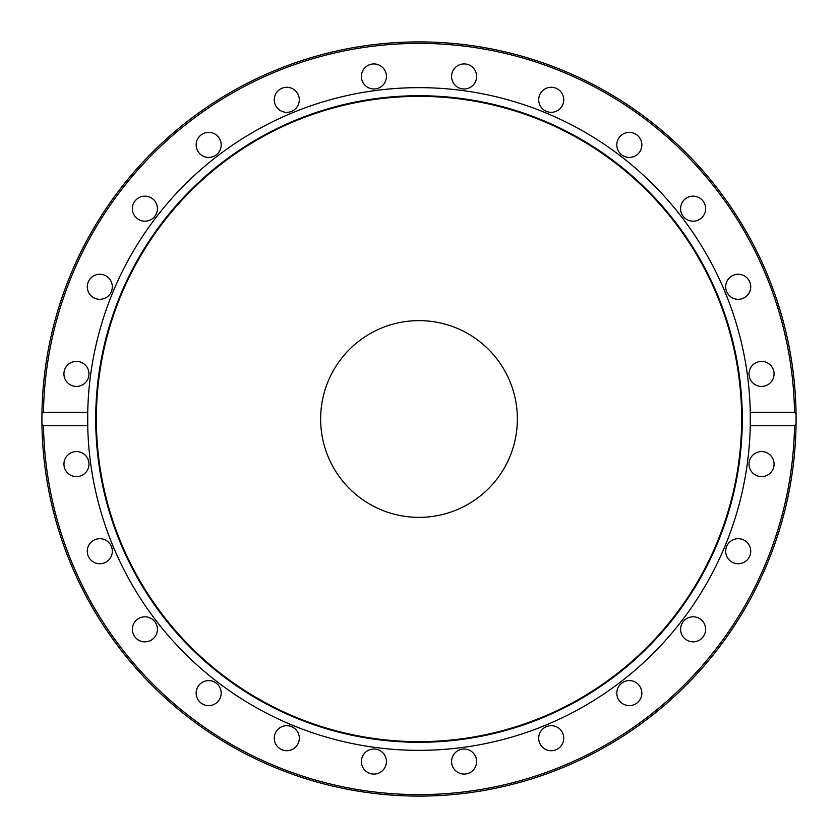 <?xml version="1.0" encoding="UTF-8"?>
<svg xmlns="http://www.w3.org/2000/svg" width="838" height="838" viewBox="0 0 838 838"><rect width="100%" height="100%" fill="white"/><g stroke="black" fill="none" stroke-linecap="round" stroke-linejoin="round"><path stroke-width="1.26" d="M419 517.371A98.371 98.371 0 0 0 517.371 419A98.371 98.371 0 0 0 419 320.629A98.371 98.371 0 0 0 320.629 419A98.371 98.371 0 0 0 419 517.371M419 742.29A323.29 323.29 0 0 0 742.29 419A323.29 323.29 0 0 0 419 95.71A323.29 323.29 0 0 0 95.71 419A323.29 323.29 0 0 0 419 742.29M419 741.64A322.64 322.64 0 0 0 741.64 419A322.64 322.64 0 0 0 419 96.36A322.64 322.64 0 0 0 96.36 419A322.64 322.64 0 0 0 419 741.64M87.728 412.338A331.345 331.345 0 0 0 87.728 425.662L43.45 425.662L41.931 423.944L41.931 414.056L43.45 412.338L87.728 412.338L87.728 425.662A331.345 331.345 0 0 0 419 750.345A331.345 331.345 0 0 0 750.272 425.662L750.272 412.338A331.345 331.345 0 0 0 419 87.655A331.345 331.345 0 0 0 87.728 412.338M41.9 417.953A377.1 377.1 0 0 1 41.931 414.527M419 796.1A377.1 377.1 0 0 1 41.9 419.513A377.1 377.1 0 0 0 419 796.1A377.1 377.1 0 0 0 796.069 423.944L794.55 425.662L750.272 425.662A331.345 331.345 0 0 0 750.272 412.338L794.55 412.338L796.069 414.056A377.1 377.1 0 0 1 796.1 419M476.613 761.543A12.518 12.518 0 0 1 464.095 774.061A12.518 12.518 0 0 1 451.577 761.543A12.518 12.518 0 0 1 464.095 749.025A12.518 12.518 0 0 1 476.613 761.543M563.314 734.957A12.518 12.518 0 0 1 554.463 750.293A12.518 12.518 0 0 1 539.127 741.441A12.518 12.518 0 0 1 547.979 726.106A12.518 12.518 0 0 1 563.314 734.957M640.169 686.846A12.518 12.518 0 0 1 635.592 703.951A12.518 12.518 0 0 1 618.486 699.363A12.518 12.518 0 0 1 623.063 682.258A12.518 12.518 0 0 1 640.169 686.846M701.961 620.476A12.518 12.518 0 0 1 701.961 638.179A12.518 12.518 0 0 1 684.248 638.179A12.518 12.518 0 0 1 684.248 620.476A12.518 12.518 0 0 1 701.961 620.476M744.458 540.374A12.518 12.518 0 0 1 749.046 557.48A12.518 12.518 0 0 1 731.941 562.057A12.518 12.518 0 0 1 727.363 544.962A12.518 12.518 0 0 1 744.458 540.374M764.79 452.007A12.518 12.518 0 0 1 773.642 467.342A12.518 12.518 0 0 1 758.306 476.194A12.518 12.518 0 0 1 749.455 460.858A12.518 12.518 0 0 1 764.79 452.007M761.543 361.388A12.518 12.518 0 0 1 774.061 373.905A12.518 12.518 0 0 1 761.543 386.423A12.518 12.518 0 0 1 749.025 373.905A12.518 12.518 0 0 1 761.543 361.388M734.957 274.686A12.518 12.518 0 0 1 750.293 283.537A12.518 12.518 0 0 1 741.441 298.873A12.518 12.518 0 0 1 726.106 290.021A12.518 12.518 0 0 1 734.957 274.686M686.846 197.831A12.518 12.518 0 0 1 703.951 202.408A12.518 12.518 0 0 1 699.363 219.514A12.518 12.518 0 0 1 682.258 214.937A12.518 12.518 0 0 1 686.846 197.831M620.476 136.039A12.518 12.518 0 0 1 638.179 136.039A12.518 12.518 0 0 1 638.179 153.752A12.518 12.518 0 0 1 620.476 153.752A12.518 12.518 0 0 1 620.476 136.039M540.374 93.542A12.518 12.518 0 0 1 557.48 88.954A12.518 12.518 0 0 1 562.057 106.059A12.518 12.518 0 0 1 544.962 110.637A12.518 12.518 0 0 1 540.374 93.542M452.007 73.21A12.518 12.518 0 0 1 467.342 64.358A12.518 12.518 0 0 1 476.194 79.694A12.518 12.518 0 0 1 460.858 88.545A12.518 12.518 0 0 1 452.007 73.21M361.388 76.457A12.518 12.518 0 0 1 373.905 63.939A12.518 12.518 0 0 1 386.423 76.457A12.518 12.518 0 0 1 373.905 88.975A12.518 12.518 0 0 1 361.388 76.457M274.686 103.043A12.518 12.518 0 0 1 283.537 87.707A12.518 12.518 0 0 1 298.873 96.559A12.518 12.518 0 0 1 290.021 111.894A12.518 12.518 0 0 1 274.686 103.043M197.831 151.154A12.518 12.518 0 0 1 202.408 134.049A12.518 12.518 0 0 1 219.514 138.637A12.518 12.518 0 0 1 214.937 155.742A12.518 12.518 0 0 1 197.831 151.154M136.039 217.524A12.518 12.518 0 0 1 136.039 199.821A12.518 12.518 0 0 1 153.752 199.821A12.518 12.518 0 0 1 153.752 217.524A12.518 12.518 0 0 1 136.039 217.524M93.542 297.626A12.518 12.518 0 0 1 88.954 280.521A12.518 12.518 0 0 1 106.059 275.943A12.518 12.518 0 0 1 110.637 293.038A12.518 12.518 0 0 1 93.542 297.626M73.21 385.993A12.518 12.518 0 0 1 64.358 370.658A12.518 12.518 0 0 1 79.694 361.807A12.518 12.518 0 0 1 88.545 377.142A12.518 12.518 0 0 1 73.21 385.993M76.457 476.613A12.518 12.518 0 0 1 63.939 464.095A12.518 12.518 0 0 1 76.457 451.577A12.518 12.518 0 0 1 88.975 464.095A12.518 12.518 0 0 1 76.457 476.613M103.043 563.314A12.518 12.518 0 0 1 87.707 554.463A12.518 12.518 0 0 1 96.559 539.127A12.518 12.518 0 0 1 111.894 547.979A12.518 12.518 0 0 1 103.043 563.314M151.154 640.169A12.518 12.518 0 0 1 134.049 635.592A12.518 12.518 0 0 1 138.637 618.486A12.518 12.518 0 0 1 155.742 623.063A12.518 12.518 0 0 1 151.154 640.169M217.524 701.961A12.518 12.518 0 0 1 199.821 701.961A12.518 12.518 0 0 1 199.821 684.248A12.518 12.518 0 0 1 217.524 684.248A12.518 12.518 0 0 1 217.524 701.961M297.626 744.458A12.518 12.518 0 0 1 280.521 749.046A12.518 12.518 0 0 1 275.943 731.941A12.518 12.518 0 0 1 293.038 727.363A12.518 12.518 0 0 1 297.626 744.458M385.993 764.79A12.518 12.518 0 0 1 370.658 773.642A12.518 12.518 0 0 1 361.807 758.306A12.518 12.518 0 0 1 377.142 749.455A12.518 12.518 0 0 1 385.993 764.79M796.069 414.056A377.1 377.1 0 0 0 419 41.9A377.1 377.1 0 0 1 796.069 414.056L796.069 423.944M419 41.9A377.1 377.1 0 0 0 41.931 414.056A377.1 377.1 0 0 1 419 41.9M796.1 420.048A377.1 377.1 0 0 1 796.069 423.473A377.1 377.1 0 0 0 796.1 420.048M794.55 425.662A375.613 375.613 0 0 1 419 794.613A375.613 375.613 0 0 1 43.45 425.662M43.45 412.338A375.613 375.613 0 0 1 419 43.387A375.613 375.613 0 0 1 794.55 412.338"/></g></svg>

